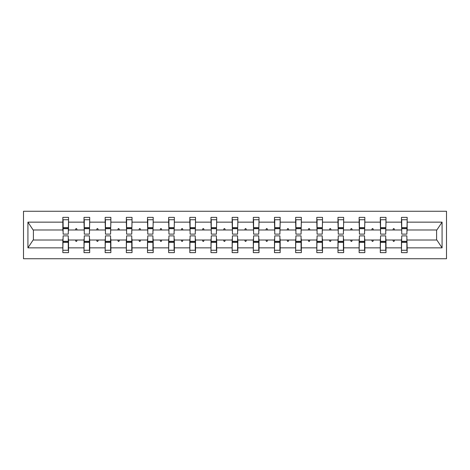 <?xml version="1.0" encoding="UTF-8"?>
<svg xmlns="http://www.w3.org/2000/svg" width="470" height="470" viewBox="0 0 470 470"><rect width="100%" height="100%" fill="white"/><g stroke="black" fill="none" stroke-linecap="round" stroke-linejoin="round"><path stroke-width="0.7" d="M23.5 258.741L446.5 258.741L446.5 211.259L23.5 211.259L23.5 258.741M401.733 237.984L401.462 240.017L385.993 240.017L385.723 237.984M406.885 232.016L407.155 229.983L436.871 229.983L442.076 222.145L442.076 247.855L407.155 247.855L407.155 252.637L401.462 252.637L401.462 240.017M407.155 229.983L407.155 217.363L401.462 217.363L401.462 222.145L385.993 222.145L385.723 232.016M401.733 232.016L401.462 222.145M380.565 237.984L380.295 240.017L364.832 240.017L364.561 237.984M401.462 247.855L385.993 247.855L385.993 252.637L380.295 252.637L380.295 240.017M385.993 222.145L385.993 217.363L380.295 217.363L380.295 222.145L364.832 222.145L364.561 232.016M380.565 232.016L380.295 222.145M359.403 237.984L359.133 240.017L343.664 240.017L343.394 237.984M380.295 247.855L364.832 247.855L364.832 252.637L359.133 252.637L359.133 240.017M364.832 222.145L364.832 217.363L359.133 217.363L359.133 222.145L343.664 222.145L343.394 232.016M359.403 232.016L359.133 222.145M338.241 237.984L337.971 240.017L322.502 240.017L322.232 237.984M359.133 247.855L343.664 247.855L343.664 252.637L337.971 252.637L337.971 240.017M343.664 222.145L343.664 217.363L337.971 217.363L337.971 222.145L322.502 222.145L322.232 232.016M338.241 232.016L337.971 222.145M317.074 237.984L316.804 240.017L301.34 240.017L301.07 237.984M337.971 247.855L322.502 247.855L322.502 252.637L316.804 252.637L316.804 240.017M322.502 222.145L322.502 217.363L316.804 217.363L316.804 222.145L301.34 222.145L301.07 232.016M317.074 232.016L316.804 222.145M295.912 237.984L295.642 240.017L280.179 240.017L279.903 237.984M316.804 247.855L301.34 247.855L301.34 252.637L295.642 252.637L295.642 240.017M301.34 222.145L301.34 217.363L295.642 217.363L295.642 222.145L280.179 222.145L279.903 232.016M295.912 232.016L295.642 222.145M274.75 237.984L274.48 240.017L259.011 240.017L258.741 237.984M295.642 247.855L280.179 247.855L280.179 252.637L274.48 252.637L274.48 240.017M280.179 222.145L280.179 217.363L274.48 217.363L274.48 222.145L259.011 222.145L258.741 232.016M274.75 232.016L274.48 222.145M253.589 237.984L253.312 240.017L237.849 240.017L237.579 237.984M274.48 247.855L259.011 247.855L259.011 252.637L253.312 252.637L253.312 240.017M259.011 222.145L259.011 217.363L253.312 217.363L253.312 222.145L237.849 222.145L237.579 232.016M253.589 232.016L253.312 222.145M232.421 237.984L232.151 240.017L216.688 240.017L216.412 237.984M253.312 247.855L237.849 247.855L237.849 252.637L232.151 252.637L232.151 240.017M237.849 222.145L237.849 217.363L232.151 217.363L232.151 222.145L216.688 222.145L216.412 232.016M232.421 232.016L232.151 222.145M211.259 237.984L210.989 240.017L195.52 240.017L195.25 237.984M232.151 247.855L216.688 247.855L216.688 252.637L210.989 252.637L210.989 240.017M216.688 222.145L216.688 217.363L210.989 217.363L210.989 222.145L195.52 222.145L195.25 232.016M211.259 232.016L210.989 222.145M190.097 237.984L189.821 240.017L174.358 240.017L174.088 237.984M210.989 247.855L195.52 247.855L195.52 252.637L189.821 252.637L189.821 240.017M195.52 222.145L195.52 217.363L189.821 217.363L189.821 222.145L174.358 222.145L174.088 232.016M190.097 232.016L189.821 222.145M168.93 237.984L168.66 240.017L153.197 240.017L152.926 237.984M189.821 247.855L174.358 247.855L174.358 252.637L168.66 252.637L168.66 240.017M174.358 222.145L174.358 217.363L168.66 217.363L168.66 222.145L153.197 222.145L152.926 232.016M168.93 232.016L168.66 222.145M147.768 237.984L147.498 240.017L132.029 240.017L131.759 237.984M168.66 247.855L153.197 247.855L153.197 252.637L147.498 252.637L147.498 240.017M153.197 222.145L153.197 217.363L147.498 217.363L147.498 222.145L132.029 222.145L131.759 232.016M147.768 232.016L147.498 222.145M126.606 237.984L126.336 240.017L110.867 240.017L110.597 237.984M147.498 247.855L132.029 247.855L132.029 252.637L126.336 252.637L126.336 240.017M132.029 222.145L132.029 217.363L126.336 217.363L126.336 222.145L110.867 222.145L110.597 232.016M126.606 232.016L126.336 222.145M105.439 237.984L105.168 240.017L89.705 240.017L89.435 237.984M126.336 247.855L110.867 247.855L110.867 252.637L105.168 252.637L105.168 240.017M110.867 222.145L110.867 217.363L105.168 217.363L105.168 222.145L89.705 222.145L89.435 232.016M105.439 232.016L105.168 222.145M84.277 237.984L84.007 240.017L68.538 240.017L68.538 252.637L62.845 252.637L62.845 240.017L33.129 240.017L27.924 247.855L27.924 222.145L33.129 229.983L62.845 229.983L62.845 222.145L27.924 222.145M105.168 247.855L89.705 247.855L89.705 252.637L84.007 252.637L84.007 240.017M89.705 222.145L89.705 217.363L84.007 217.363L84.007 222.145L68.538 222.145L68.538 217.363L62.845 217.363L62.845 222.145M84.277 232.016L84.007 222.145M63.115 237.984L62.845 240.017M62.845 229.983L63.115 232.016M406.885 237.984L407.155 247.855M385.993 247.855L385.993 240.017M364.832 247.855L364.832 240.017M343.664 247.855L343.664 240.017M322.502 247.855L322.502 240.017M301.34 247.855L301.34 240.017M280.179 247.855L280.179 240.017M259.011 247.855L259.011 240.017M237.849 247.855L237.849 240.017M216.688 247.855L216.688 240.017M195.52 247.855L195.52 240.017M174.358 247.855L174.358 240.017M153.197 247.855L153.197 240.017M132.029 247.855L132.029 240.017M110.867 247.855L110.867 240.017M89.705 247.855L89.705 240.017M442.076 222.145L407.155 222.145M84.007 247.855L68.538 247.855M62.845 247.855L27.924 247.855M392.897 229.983L394.559 229.983L394.066 228.626L393.39 228.626L392.897 229.983L385.993 229.983M401.462 229.983L394.559 229.983M392.897 240.017L393.39 241.374L394.066 241.374L394.559 240.017M371.729 229.983L373.397 229.983L372.904 228.626L372.222 228.626L371.729 229.983L364.832 229.983M380.295 229.983L373.397 229.983M371.729 240.017L372.222 241.374L372.904 241.374L373.397 240.017M350.567 229.983L352.23 229.983L351.736 228.626L351.061 228.626L350.567 229.983L343.664 229.983M359.133 229.983L352.23 229.983M350.567 240.017L351.061 241.374L351.736 241.374L352.23 240.017M329.405 229.983L331.068 229.983L330.575 228.626L329.899 228.626L329.405 229.983L322.502 229.983M337.971 229.983L331.068 229.983M329.405 240.017L329.899 241.374L330.575 241.374L331.068 240.017M308.238 229.983L309.906 229.983L309.413 228.626L308.731 228.626L308.238 229.983L301.34 229.983M316.804 229.983L309.906 229.983M308.238 240.017L308.731 241.374L309.413 241.374L309.906 240.017M287.076 229.983L288.745 229.983L288.251 228.626L287.57 228.626L287.076 229.983L280.179 229.983M295.642 229.983L288.745 229.983M287.076 240.017L287.57 241.374L288.251 241.374L288.745 240.017M265.914 229.983L267.577 229.983L267.083 228.626L266.408 228.626L265.914 229.983L259.011 229.983M274.48 229.983L267.577 229.983M265.914 240.017L266.408 241.374L267.083 241.374L267.577 240.017M244.747 229.983L246.415 229.983L245.922 228.626L245.24 228.626L244.747 229.983L237.849 229.983M253.312 229.983L246.415 229.983M244.747 240.017L245.24 241.374L245.922 241.374L246.415 240.017M223.585 229.983L225.253 229.983L224.76 228.626L224.078 228.626L223.585 229.983L216.688 229.983M232.151 229.983L225.253 229.983M223.585 240.017L224.078 241.374L224.76 241.374L225.253 240.017M202.423 229.983L204.086 229.983L203.592 228.626L202.917 228.626L202.423 229.983L195.52 229.983M210.989 229.983L204.086 229.983M202.423 240.017L202.917 241.374L203.592 241.374L204.086 240.017M181.255 229.983L182.924 229.983L182.43 228.626L181.749 228.626L181.255 229.983L174.358 229.983M189.821 229.983L182.924 229.983M181.255 240.017L181.749 241.374L182.43 241.374L182.924 240.017M160.094 229.983L161.762 229.983L161.269 228.626L160.587 228.626L160.094 229.983L153.197 229.983M168.66 229.983L161.762 229.983M160.094 240.017L160.587 241.374L161.269 241.374L161.762 240.017M138.932 229.983L140.595 229.983L140.101 228.626L139.425 228.626L138.932 229.983L132.029 229.983M147.498 229.983L140.595 229.983M138.932 240.017L139.425 241.374L140.101 241.374L140.595 240.017M117.77 229.983L119.433 229.983L118.939 228.626L118.264 228.626L117.77 229.983L110.867 229.983M126.336 229.983L119.433 229.983M117.77 240.017L118.264 241.374L118.939 241.374L119.433 240.017M96.603 229.983L98.271 229.983L97.778 228.626L97.096 228.626L96.603 229.983L89.705 229.983M105.168 229.983L98.271 229.983M96.603 240.017L97.096 241.374L97.778 241.374L98.271 240.017M75.441 229.983L77.104 229.983L76.61 228.626L75.934 228.626L75.441 229.983L68.538 229.983L68.538 222.145M84.007 229.983L77.104 229.983M75.441 240.017L75.934 241.374L76.61 241.374L77.104 240.017M68.267 237.984L68.538 240.017M68.538 229.983L68.267 232.016M442.076 247.855L436.871 240.017L407.155 240.017M33.405 229.983L33.405 240.017M436.595 240.017L436.595 229.983M63.115 228.69L63.115 219.737L68.538 219.737L68.267 234.119L63.115 234.119L63.115 228.69L68.267 228.69M68.267 241.31L68.267 250.263L62.845 250.263L63.115 235.881L68.267 235.881L68.267 241.31L63.115 241.31M84.277 228.69L84.277 219.737L89.705 219.737L89.435 234.119L84.277 234.119L84.277 228.69L89.435 228.69M89.435 241.31L89.435 250.263L84.007 250.263L84.277 235.881L89.435 235.881L89.435 241.31L84.277 241.31M105.439 228.69L105.439 219.737L110.867 219.737L110.597 234.119L105.439 234.119L105.439 228.69L110.597 228.69M110.597 241.31L110.597 250.263L105.168 250.263L105.439 235.881L110.597 235.881L110.597 241.31L105.439 241.31M126.606 228.69L126.606 219.737L132.029 219.737L131.759 234.119L126.606 234.119L126.606 228.69L131.759 228.69M131.759 241.31L131.759 250.263L126.336 250.263L126.606 235.881L131.759 235.881L131.759 241.31L126.606 241.31M147.768 228.69L147.768 219.737L153.197 219.737L152.926 234.119L147.768 234.119L147.768 228.69L152.926 228.69M152.926 241.31L152.926 250.263L147.498 250.263L147.768 235.881L152.926 235.881L152.926 241.31L147.768 241.31M168.93 228.69L168.93 219.737L174.358 219.737L174.088 234.119L168.93 234.119L168.93 228.69L174.088 228.69M174.088 241.31L174.088 250.263L168.66 250.263L168.93 235.881L174.088 235.881L174.088 241.31L168.93 241.31M190.097 228.69L190.097 219.737L195.52 219.737L195.25 234.119L190.097 234.119L190.097 228.69L195.25 228.69M195.25 241.31L195.25 250.263L189.821 250.263L190.097 235.881L195.25 235.881L195.25 241.31L190.097 241.31M211.259 228.69L211.259 219.737L216.688 219.737L216.412 234.119L211.259 234.119L211.259 228.69L216.412 228.69M216.412 241.31L216.412 250.263L210.989 250.263L211.259 235.881L216.412 235.881L216.412 241.31L211.259 241.31M232.421 228.69L232.421 219.737L237.849 219.737L237.579 234.119L232.421 234.119L232.421 228.69L237.579 228.69M237.579 241.31L237.579 250.263L232.151 250.263L232.421 235.881L237.579 235.881L237.579 241.31L232.421 241.31M253.589 228.69L253.589 219.737L259.011 219.737L258.741 234.119L253.589 234.119L253.589 228.69L258.741 228.69M258.741 241.31L258.741 250.263L253.312 250.263L253.589 235.881L258.741 235.881L258.741 241.31L253.589 241.31M274.75 228.69L274.75 219.737L280.179 219.737L279.903 234.119L274.75 234.119L274.75 228.69L279.903 228.69M279.903 241.31L279.903 250.263L274.48 250.263L274.75 235.881L279.903 235.881L279.903 241.31L274.75 241.31M295.912 228.69L295.912 219.737L301.34 219.737L301.07 234.119L295.912 234.119L295.912 228.69L301.07 228.69M301.07 241.31L301.07 250.263L295.642 250.263L295.912 235.881L301.07 235.881L301.07 241.31L295.912 241.31M317.074 228.69L317.074 219.737L322.502 219.737L322.232 234.119L317.074 234.119L317.074 228.69L322.232 228.69M322.232 241.31L322.232 250.263L316.804 250.263L317.074 235.881L322.232 235.881L322.232 241.31L317.074 241.31M338.241 228.69L338.241 219.737L343.664 219.737L343.394 234.119L338.241 234.119L338.241 228.69L343.394 228.69M343.394 241.31L343.394 250.263L337.971 250.263L338.241 235.881L343.394 235.881L343.394 241.31L338.241 241.31M359.403 228.69L359.403 219.737L364.832 219.737L364.561 234.119L359.403 234.119L359.403 228.69L364.561 228.69M364.561 241.31L364.561 250.263L359.133 250.263L359.403 235.881L364.561 235.881L364.561 241.31L359.403 241.31M380.565 228.69L380.565 219.737L385.993 219.737L385.723 234.119L380.565 234.119L380.565 228.69L385.723 228.69M385.723 241.31L385.723 250.263L380.295 250.263L380.565 235.881L385.723 235.881L385.723 241.31L380.565 241.31M401.733 228.69L401.733 219.737L407.155 219.737L406.885 234.119L401.733 234.119L401.733 228.69L406.885 228.69M406.885 241.31L406.885 250.263L401.462 250.263L401.733 235.881L406.885 235.881L406.885 241.31L401.733 241.31M68.267 242.121L63.115 242.121M63.115 227.88L68.267 227.88M84.277 227.88L89.435 227.88M105.439 227.88L110.597 227.88M126.606 227.88L131.759 227.88M147.768 227.88L152.926 227.88M89.435 242.121L84.277 242.121M110.597 242.121L105.439 242.121M131.759 242.121L126.606 242.121M152.926 242.121L147.768 242.121M168.93 227.88L174.088 227.88M174.088 242.121L168.93 242.121M190.097 227.88L195.25 227.88M195.25 242.121L190.097 242.121M211.259 227.88L216.412 227.88M216.412 242.121L211.259 242.121M232.421 227.88L237.579 227.88M237.579 242.121L232.421 242.121M253.589 227.88L258.741 227.88M258.741 242.121L253.589 242.121M274.75 227.88L279.903 227.88M279.903 242.121L274.75 242.121M295.912 227.88L301.07 227.88M301.07 242.121L295.912 242.121M317.074 227.88L322.232 227.88M322.232 242.121L317.074 242.121M338.241 227.88L343.394 227.88M343.394 242.121L338.241 242.121M359.403 227.88L364.561 227.88M364.561 242.121L359.403 242.121M380.565 227.88L385.723 227.88M385.723 242.121L380.565 242.121M401.733 227.88L406.885 227.88M406.885 242.121L401.733 242.121M68.267 242.326L63.115 242.326M63.115 227.674L68.267 227.674M84.277 227.674L89.435 227.674M105.439 227.674L110.597 227.674M126.606 227.674L131.759 227.674M147.768 227.674L152.926 227.674M89.435 242.326L84.277 242.326M110.597 242.326L105.439 242.326M131.759 242.326L126.606 242.326M152.926 242.326L147.768 242.326M168.93 227.674L174.088 227.674M174.088 242.326L168.93 242.326M190.097 227.674L195.25 227.674M195.25 242.326L190.097 242.326M211.259 227.674L216.412 227.674M216.412 242.326L211.259 242.326M232.421 227.674L237.579 227.674M237.579 242.326L232.421 242.326M253.589 227.674L258.741 227.674M258.741 242.326L253.589 242.326M274.75 227.674L279.903 227.674M279.903 242.326L274.75 242.326M295.912 227.674L301.07 227.674M301.07 242.326L295.912 242.326M317.074 227.674L322.232 227.674M322.232 242.326L317.074 242.326M338.241 227.674L343.394 227.674M343.394 242.326L338.241 242.326M359.403 227.674L364.561 227.674M364.561 242.326L359.403 242.326M380.565 227.674L385.723 227.674M385.723 242.326L380.565 242.326M401.733 227.674L406.885 227.674M406.885 242.326L401.733 242.326"/></g></svg>

